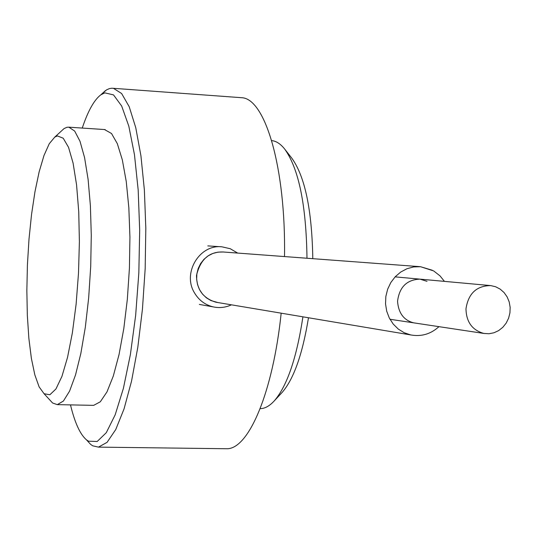 <?xml version="1.0" encoding="UTF-8"?>
<svg xmlns="http://www.w3.org/2000/svg" width="537" height="537" viewBox="0 0 537 537"><rect width="100%" height="100%" fill="white"/><g stroke="black" fill="none" stroke-linecap="round" stroke-linejoin="round"><path stroke-width="0.81" d="M271.816 140.62L271.816 140.62C276.307 141.083 280.603 143.916 284.717 149.111C298.807 168.819 306.231 205.201 306.989 258.243M302.922 316.83C296.639 358.065 287.073 386.103 274.219 400.938C269.681 405.871 265.157 408.442 260.64 408.637L260.17 408.65M284.717 149.111L291.86 158.247C304.982 176.566 311.963 210.041 312.803 258.68M308.48 317.763C302.532 354.198 293.739 379.102 282.093 392.48L281.495 393.124M57.405 135.935L54.754 137.116L49.25 143.735L43.98 155.515L39.161 171.78L34.965 191.743L31.535 214.532L28.991 239.24L27.414 264.916L26.85 290.611L27.333 315.387L28.857 338.29L31.381 358.407L34.838 374.866L39.114 386.862L44.054 393.715L49.874 394.762L55.949 388.963L61.963 376.323L67.555 357.306L72.374 332.806L76.113 304.19L78.503 273.158L79.395 241.643L78.731 211.632L76.576 184.95L73.099 163.147L68.541 147.333L63.198 138.197L57.405 135.935M49.733 399.89L52.599 403.005L57.305 404.636L63.426 401.032L69.595 391.084L75.502 375.014L80.852 353.406L85.329 327.221L88.679 297.753L90.706 266.553L91.283 235.327L90.397 205.758L88.108 179.412L84.571 157.603L80.006 141.291L74.683 131.075L68.877 127.182L66.944 127.276L64.037 128.598L61.366 131.048M92.505 405.334L93.693 405.354L100.325 401.777L106.977 391.903L113.334 375.947L119.053 354.487L123.819 328.483L127.343 299.21L129.417 268.218L129.927 237.186L128.846 207.806L126.262 181.613L122.342 159.919L117.328 143.674L111.508 133.491L104.487 129.545M70.488 404.898C74.791 422.713 80.107 434.352 86.437 439.816L88.457 441.199L97.197 441.481L106.266 432.715L115.173 414.832L123.389 388.385L130.377 354.601L135.653 315.347L138.828 273.018L139.687 230.339L138.184 190.051L134.465 154.676L128.826 126.208L121.684 106.044L113.515 94.895L104.822 92.854L100.822 94.834C94.163 99.882 87.974 110.958 82.262 128.068M101.594 94.129L106.527 89.894L109.4 88.612L111.703 88.222L113.421 88.31L121.617 93.505L129.209 106.715L135.774 127.739L140.942 155.884L144.372 189.937L145.822 228.225L145.171 268.701L142.446 309.124L137.814 347.264L131.552 381.069L124.054 408.892L115.744 429.546L107.071 442.347L98.459 447.12L92.726 445.817L90.632 444.381L86.571 439.964M240.086 97.593L241.731 97.714C265.191 98.506 285.932 167.651 284.509 256.572M281.173 313.178C272.917 392.735 248.644 448.811 227.097 448.744L224.627 448.71M231.447 304.828C225.58 307.533 219.505 308.225 213.236 306.889C205.107 304.915 198.851 300.23 194.468 292.826C182.157 273.071 199.469 244.201 221.895 246.812L230.252 248.725L237.683 253.081M465.982 308.795C468.338 293.497 476.574 285.765 490.704 285.59L495.644 286.758L500.189 289.134L504.089 292.578L507.143 296.921L509.204 301.922L510.15 307.332L509.942 312.856L508.593 318.213L506.169 323.126L502.793 327.328L498.645 330.604L493.939 332.786L488.918 333.745L483.85 333.437C472.231 330.195 466.27 321.985 465.982 308.795M419.981 266.667L223.157 251.994L217.915 252.148L212.813 253.464L208.088 255.887L203.953 259.311L200.61 263.573L198.207 268.473L196.871 273.789L196.649 279.267L197.569 284.65L199.569 289.698L202.563 294.162L206.416 297.84L210.934 300.566L217.794 302.532M427.022 281.341L419.954 279.139C406.824 279.676 399.353 287.067 397.555 301.311C398.461 313.118 403.837 320.294 413.685 322.844L415.047 323.052M432.285 270.239L420.525 266.708L413.644 266.929L406.939 268.735L400.709 272.051L395.252 276.716L390.829 282.522L387.647 289.201L385.855 296.431L385.532 303.882L386.714 311.198L389.318 318.045L393.238 324.093L398.279 329.067L404.207 332.739L410.738 334.934C421.337 336.853 430.734 334.095 438.944 326.664M282.093 392.48L274.219 400.938M260.64 408.637L260.177 408.63M44.054 393.715L52.599 403.005M54.754 137.116L64.037 128.598M105.192 129.585L68.877 127.182M93.693 405.354L57.305 404.636M241.731 97.714L113.421 88.31M227.097 448.744L98.459 447.12M86.437 439.816L90.632 444.381M100.822 94.834L105.38 90.652M223.157 251.994C209.269 251.511 200.388 259.317 196.508 275.407C196.562 289.349 203.026 298.29 215.914 302.217L410.738 334.934M444.421 281.368L440.031 275.89L433.654 270.917L420.525 266.708M199.361 304.425L213.236 306.889M207.806 245.892L221.895 246.812M389.969 319.267L483.85 333.437M395.104 276.87L490.086 285.536"/></g></svg>
